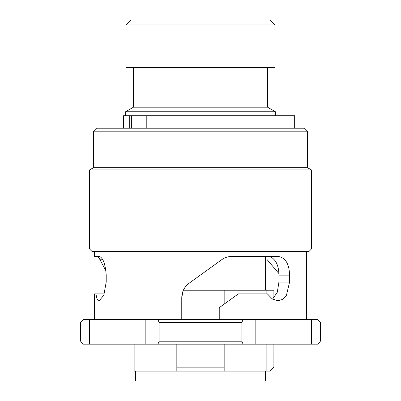 <?xml version="1.0" encoding="UTF-8"?>
<svg xmlns="http://www.w3.org/2000/svg" width="401" height="401" viewBox="0 0 401 401"><rect width="100%" height="100%" fill="white"/><g stroke="black" fill="none" stroke-linecap="round" stroke-linejoin="round"><path stroke-width="0.6" d="M126.054 24.982L130.982 20.05L270.018 20.05L274.946 24.982L126.054 24.982L126.054 67.383L274.946 67.383L274.946 24.982M273.898 297.973L273.898 290.234L266.86 290.234L266.86 293.883M266.86 344.168L266.86 371.09L270.139 371.09L273.898 367.146L273.898 344.168M135.618 371.09L135.618 380.95L265.382 380.95L265.382 371.09M265.382 256.409L265.382 290.234M131.378 115.699L131.378 128.22M267.552 67.383L267.552 107.197L275.442 111.754L125.558 111.754L125.558 115.699L123.543 115.699L123.543 128.22M294.67 128.22L294.67 115.699L125.558 115.699M275.442 111.754L275.442 115.699M267.552 107.197L133.448 107.197L125.558 111.754M133.448 67.383L133.448 107.197M266.86 290.234L183.367 290.234M176.836 344.168L176.836 367.146L224.164 367.146L224.164 371.09L266.86 371.09M224.164 290.234L224.164 304.128M224.164 344.168L224.164 371.09L176.836 371.09L176.836 367.146L176.836 371.09L134.14 371.09L134.14 344.168M311.432 319.517L311.432 344.168L317.858 344.168L320.384 341.211L320.384 322.474L317.858 319.517L157.929 319.517L159.087 322.474L159.087 341.211L157.929 344.168L243.071 344.168L241.913 341.211L159.087 341.211M308.965 251.477L92.035 251.477L89.568 249.016L311.432 249.016L308.965 251.477M307.487 131.177L93.513 131.177L96.471 128.22L304.529 128.22L307.487 131.177L307.487 167.663L93.513 167.663L89.568 169.939L89.568 249.016M307.487 167.663L311.432 169.939L89.568 169.939M311.432 169.939L311.432 249.016M94.496 251.477L94.496 256.409L99.132 256.409C102.977 257.507 105.338 263.753 106.205 275.146L106.205 282.048L103.799 295.291L99.132 300.78L97.072 298.961L95.839 293.883L94.496 293.883L94.496 319.517M181.763 319.517L181.763 297.597C181.914 291.622 184.365 286.82 189.127 283.206L221.608 259.768C224.771 257.537 228.234 256.419 231.994 256.409L278.023 256.409C285.377 257.507 289.231 263.753 289.582 275.146L289.582 282.048L286.449 295.291L282.745 299.352L278.023 300.77L272.319 298.961L267.387 293.883L238.364 293.883L219.237 307.687L219.237 319.517M306.504 251.477L306.504 319.517M105.964 270.855L99.984 259.768C98.947 257.537 97.984 256.419 97.097 256.409L99.132 256.409M267.231 259.768L278.895 273.547M93.513 131.177L93.513 167.663M241.913 341.211L241.913 322.474L159.087 322.474M241.913 322.474L243.071 319.517M183.157 290.71L181.763 297.597M272.58 299.126L277.297 292.239L278.931 282.048L278.931 275.146C278.835 266.48 276.359 260.56 271.497 257.387L271.497 256.409M243.071 344.168L311.432 344.168M157.929 319.517L83.142 319.517L80.616 322.474L80.616 341.211L83.142 344.168L157.929 344.168M89.568 319.517L89.568 344.168L89.568 319.517M95.839 293.883L104.335 293.883M146.225 115.699L146.225 128.22M278.931 282.048L289.582 282.048M278.931 275.146L289.582 275.146M102.776 259.768L99.984 259.768M255.833 319.517L255.833 344.168M145.167 319.517L145.167 344.168M129.708 115.699L129.708 128.22"/></g></svg>
